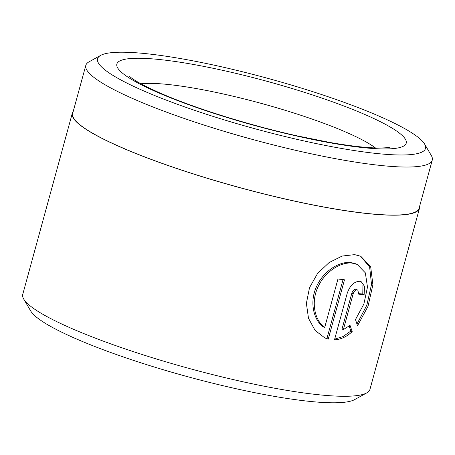 <?xml version="1.0" encoding="UTF-8"?>
<svg xmlns="http://www.w3.org/2000/svg" width="455" height="455" viewBox="0 0 455 455"><rect width="100%" height="100%" fill="white"/><g stroke="black" fill="none" stroke-linecap="round" stroke-linejoin="round"><path stroke-width="0.68" d="M100.618 55.402L89.026 61.829A179.583 27.471 15.3 0 0 85.819 65.361L72.675 113.397A179.583 27.471 15.3 0 0 120.768 147.113A179.583 27.471 15.3 0 0 307.182 203.749A179.583 27.471 15.3 0 0 419.106 208.168L432.25 160.132A179.583 27.471 15.3 0 0 431.283 155.462L424.578 144.025A169.982 26.003 15.3 0 0 379.971 116.537A169.982 26.003 15.3 0 0 215.613 65.492A169.982 26.003 15.3 0 0 100.618 55.402A169.982 26.003 15.3 0 0 143.103 90.653A169.982 26.003 15.3 0 0 331.297 146.584A169.982 26.003 15.3 0 0 424.578 144.025M85.819 65.361A179.583 27.471 15.3 0 0 133.912 99.076A179.583 27.471 15.3 0 0 320.326 155.712A179.583 27.471 15.3 0 0 432.25 160.132M324.677 327.543L323.34 326.957C313.245 319.751 309.406 301.42 316.64 286.377C323.363 271.163 339.447 261.056 350.959 262.558L355.873 263.843L357.209 264.429L352.295 263.144C340.789 261.625 324.711 271.783 318.011 286.951C310.782 302.029 314.576 320.297 324.677 327.543L337.963 278.983A179.981 27.533 15.3 0 0 344.492 279.802L328.26 339.134L324.915 337.968L315.122 330.455L308.501 318.329L306.386 303.36L309.514 287.674L317.567 273.478L329.119 262.546L342.177 256.04L354.621 254.641L360.735 256.228L370.683 266.812L372.901 284.807L368.015 306.312L357.511 325.763L355.48 319.552L363.841 304.122L367.486 287.128L365.342 272.846L357.209 264.429M343.042 279.626L326.923 338.548L328.26 339.134M343.371 329.596L342.029 329.01L351.823 293.213C352.716 290.643 354.058 289.3 355.838 289.187L357.181 289.772C355.395 289.886 354.058 291.228 353.165 293.799L343.371 329.596L350.026 325.342L352.204 331.621C346.704 336.757 340.801 339.493 334.488 339.817L347.228 293.242C349.975 285.575 354.07 281.582 359.513 281.27L361.19 281.679L364.58 286.4L364.131 294.516A179.981 27.533 -164.7 0 1 358.802 294.226L357.744 289.915M366.736 392.904L354.661 399.598A169.982 26.003 -164.7 0 1 239.666 389.508A169.982 26.003 -164.7 0 1 75.308 338.463A169.982 26.003 -164.7 0 1 30.701 310.975L23.717 299.066A179.981 27.533 15.3 0 0 70.952 328.169A179.981 27.533 15.3 0 0 244.978 382.223A179.981 27.533 15.3 0 0 366.736 392.904A179.981 27.533 15.3 0 0 369.955 389.366L419.493 208.276A179.981 27.533 15.3 0 0 419.595 206.399M73.158 111.629A179.981 27.533 15.3 0 0 72.288 113.289A179.981 27.533 15.3 0 0 120.49 147.079A179.981 27.533 15.3 0 0 307.318 203.846A179.981 27.533 15.3 0 0 419.493 208.276M72.288 113.289L22.75 294.379A179.981 27.533 15.3 0 0 23.717 299.066M334.681 339.123L343.002 336.598L350.851 331.03L349.144 326.064M350.851 331.03L352.204 331.621M358.915 293.725A177.979 27.226 15.3 0 0 362.777 293.924L364.131 294.516M362.777 293.924L362.959 284.83M356.97 324.074L366.844 305.157L371.507 284.449L369.625 266.954L360.57 256.211M366.036 115.013A149.985 22.943 -164.7 0 1 361.765 147.483A149.985 22.943 -164.7 0 1 157.038 92.177A149.985 22.943 -164.7 0 1 161.309 59.713A149.985 22.943 -164.7 0 1 366.036 115.013M375.421 147.932A129.988 19.883 15.3 0 0 346.892 132.553A129.988 19.883 15.3 0 0 140.948 83.788M351.823 293.213L353.165 293.799M389.668 147.204C390.072 147.022 388.399 148.199 375.637 147.938C364.04 147.574 348.757 145.742 329.795 142.438L296.978 135.829C248.595 125.085 193.477 107.784 159.841 92.922C144.394 85.978 134.526 80.66 130.232 76.969L129.049 75.905"/></g></svg>
